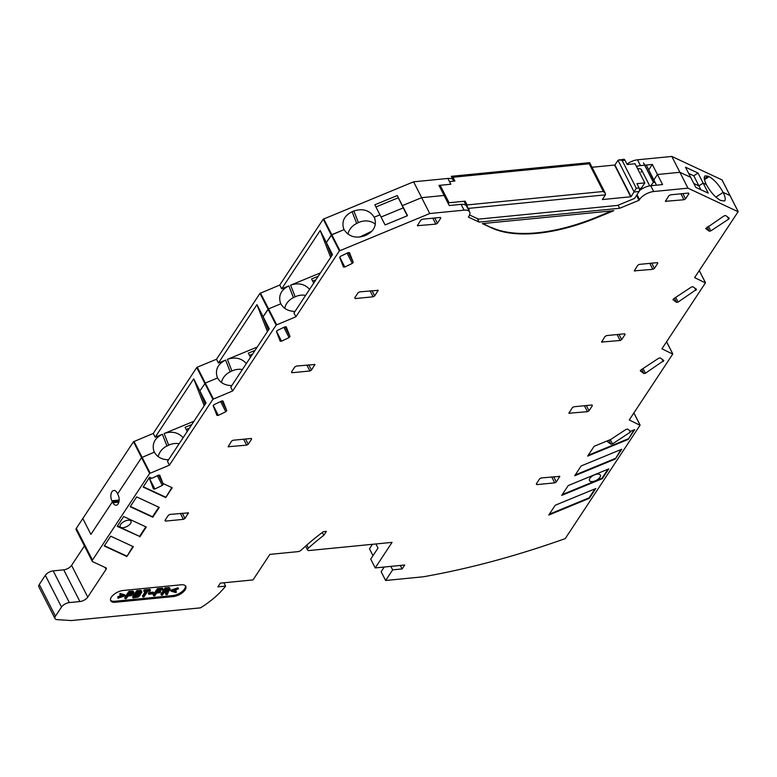 <?xml version="1.0" encoding="UTF-8"?>
<svg xmlns="http://www.w3.org/2000/svg" width="777" height="777" viewBox="0 0 777 777"><rect width="100%" height="100%" fill="white"/><g stroke="black" fill="none" stroke-linecap="round" stroke-linejoin="round"><path stroke-width="1.17" d="M55.012 618.589L38.85 586.868A6.41 3.021 153 0 1 39.287 584.479L45.338 575.32L61.5 607.031L55.449 616.19A6.41 3.021 153 0 0 55.012 618.589A6.41 3.021 153 0 0 57.1 619.628L71.29 620.561L200.505 607.857A60.868 28.691 153 0 0 225.592 586.111L217.9 586.868L220.357 583.129L253.02 579.924L269.872 554.389L298.057 551.621A3.205 1.505 153 0 0 301.291 550.058A155.682 73.397 153 0 1 323.339 531.682L326.379 531.381L323.756 535.353A149.271 70.377 153 0 0 308.391 548.125A3.205 1.505 153 0 0 307.546 550.019A3.205 1.505 153 0 0 308.974 550.543L392.064 542.375L375.213 567.919L404.71 565.015L402.117 568.949L392.638 569.881L385.635 580.487L423.378 576.777A512.538 241.637 153 0 0 565.229 538.607L640.025 425.272L629.244 419.968L672.717 354.098L661.936 348.795L705.409 282.915L694.628 277.612L738.101 211.732L687.975 188.16L653.671 191.53A11.529 5.439 -27 0 0 639.52 199.534L639.005 200.32L619.667 208.275L479.118 222.086L477.34 218.59M142.939 596.989L146.571 591.482L144.201 591.715L144.726 590.928L150.505 590.365L149.99 591.142L147.62 591.375L143.988 596.882L142.939 596.989L142.434 595.978L145.318 591.608M687.975 188.16L679.894 172.3L657.439 174.504L653.865 179.924L657.439 174.504L662.567 184.576L650.718 185.742L653.671 191.53M126.855 556.507L104.235 546.008L110.722 536.179L133.343 546.687L126.855 556.507L132.886 546.474M132.702 592.113L133.819 592.297L132.886 591.112L128.865 591.433L124.709 597.717L125.223 598.727L129.37 592.443L132.702 592.113L132.187 591.103M133.401 592.113L132.886 591.112M153.739 595.92L157.886 589.636L157.372 588.626L153.224 594.92L153.739 595.92L154.778 595.823L156.643 592.997L160.159 592.657L160.674 591.86L160.159 590.86L157.906 591.083M708.09 176.165L705.05 175.893C703.651 177.078 704.088 179.973 706.351 184.586L703.146 183.1L708.274 193.162L695.774 187.364L690.646 177.292L679.894 172.3L690.646 177.292L685.508 167.22L698.018 173.028L703.146 183.1L698.921 185.878L703.146 183.1L706.351 184.586C710.557 192.133 715.248 197.377 720.405 200.33L724.426 201.068C725.825 199.883 725.388 196.989 723.125 192.375L729.991 195.561L723.125 192.375L715.899 197.135L723.125 192.375C718.919 184.829 714.238 179.584 709.08 176.632L708.09 176.165L704.283 178.681M700.883 189.734L698.921 185.878L693.812 183.498L698.921 185.878L693.793 175.806L688.675 173.436M615.277 459.052L574.689 475.767L581.167 465.947L621.755 449.232L615.277 459.052L620.949 449.562M562.276 494.57L602.049 478.195L602.311 478.69L561.722 495.405L568.21 485.586L608.789 468.871L602.311 478.69M130.361 506.419L152.535 516.715L158.819 507.187M152.787 517.22L130.167 506.721L136.645 496.892L159.266 507.4L152.787 517.22L152.535 516.715M153.322 593.832L148.844 594.279L148.329 593.269L148.795 592.56L153.273 592.123L153.788 593.133L153.322 593.832M730.079 195.746L738.063 211.422M619.667 208.275L618.103 205.206M628.234 439.403L587.655 456.118L594.133 446.299L610.761 439.452L626.039 429.399L627.622 429.098L630.594 431.284L634.722 429.584L628.234 439.403L633.915 429.914M549.31 514.219L589.092 497.834L595.017 488.85M589.092 497.834L589.345 498.339L548.756 515.054L555.244 505.235L595.823 488.519L589.345 498.339M90.899 534.382L112.422 501.767L119.066 501.116L112.422 501.767L112.937 502.777A6.41 3.613 84.4 0 0 116.152 505.225A6.41 3.613 84.4 0 0 119.007 501.486A6.41 3.613 84.4 0 0 118.123 494.92L117.094 492.909A6.41 3.613 84.4 0 0 113.879 490.462A6.41 3.613 84.4 0 0 111.024 494.191A6.41 3.613 84.4 0 0 111.907 500.767L112.422 501.767L90.899 534.382L82.818 518.521L90.899 534.382M599.893 477.34A6.07 2.865 -27 0 1 594.259 481.177A6.07 2.865 -27 0 1 589.471 480.565A6.07 2.865 -27 0 1 589.908 478.321A6.07 2.865 -27 0 1 595.493 474.504A6.07 2.865 -27 0 1 600.3 475.048A6.07 2.865 -27 0 1 599.893 477.34M115.375 602.262L173.32 596.571A9.606 4.526 153 0 0 182.702 592.482A9.606 4.526 153 0 0 185.771 586.314A9.606 4.526 153 0 0 181.099 584.79L123.154 590.481A9.606 4.526 153 0 0 113.763 594.57A9.606 4.526 153 0 0 110.703 600.738A9.606 4.526 153 0 0 115.375 602.262L114.86 601.262L172.805 595.561A9.606 4.526 153 0 0 181.75 591.821A9.606 4.526 153 0 0 185.441 585.848M157.886 589.636L163.015 589.131L162.5 589.918L158.411 590.316L157.168 592.21L160.674 591.86M629.341 430.361L630.273 432.197L630.856 431.177M630.273 432.197L612.48 443.9L610.907 444.191L607.488 441.676L608.032 440.578M588.208 455.283L627.981 438.908M295.066 311.373C288.49 311.354 283.751 308.828 280.856 303.797L268.551 308.867L280.856 303.797L280.361 302.709C278.321 295.386 281.148 289.772 288.859 285.887L281.672 288.85L320.202 230.468L326.359 242.55L331.789 234.683L344.094 229.623C348.688 236.587 355.458 238.675 364.413 235.868L366.19 235.14C373.902 231.245 376.728 225.641 374.679 218.308L374.193 217.22L375.058 219.435L374.193 217.22L379.953 214.85L385.081 224.922L407.507 215.685L402.379 205.614L403.263 207.896L402.379 205.614L421.658 197.669L444.114 195.464L421.658 197.669L429.739 213.529L464.054 210.159A11.529 5.439 153 0 1 469.658 211.995A11.529 5.439 153 0 1 468.861 216.297L468.346 217.084L479.118 222.086M168.58 459.741C162.005 459.722 157.265 457.197 154.37 452.165L141.569 457.604L117.609 493.91L141.569 457.604L149.65 473.455L169.415 465.151L212.898 399.281L232.663 390.967L276.136 325.097L295.901 316.783L293.978 313.014L332.507 254.623L326.359 242.55L331.594 256.022L326.359 242.55L331.303 235.052L344.094 229.623L343.609 228.525C341.559 221.202 344.396 215.588 352.107 211.703L353.875 210.975L358.411 222.63A15.375 13.549 158.7 0 1 375.349 224.223M231.818 385.557C225.243 385.538 220.513 383.012 217.609 377.981L205.303 383.051L217.609 377.981L217.123 376.894C215.074 369.561 217.91 363.957 225.621 360.072L218.424 363.034L216.501 359.256L259.974 293.376L279.739 285.072L323.222 219.192L413.587 181.818L421.658 197.669L402.379 205.614L397.251 195.551L403.263 207.896L381.06 217.036L403.263 207.896L407.284 215.773M232.663 390.967L230.74 387.199L269.269 328.807L263.112 316.725L268.055 309.236L268.551 308.867L276.622 324.728M636.518 195.445L639.005 200.32M165.754 497.581L143.133 487.072L149.611 477.253L151.913 478.321L158.391 475.203L159.751 475.184L162.966 483.449L172.232 487.752L165.754 497.581L171.785 487.548M375.932 543.968L378.02 548.057L370.726 559.11L375.213 567.919M149.65 473.455L92.473 560.1A3.205 1.505 -27 0 0 92.249 561.295A3.205 1.505 -27 0 0 92.667 561.674L105.857 567.802A3.205 1.505 153 0 1 106.274 568.181A3.205 1.505 153 0 1 106.051 569.376L87.752 597.105A6.41 3.021 -27 0 1 79.895 601.553L69.357 602.583A6.41 3.021 -27 0 0 61.5 607.031M84.431 545.94L71.591 565.394A6.41 3.021 -27 0 1 63.733 569.832L53.195 570.872L69.357 602.583M640.403 371.017L640.918 369.939L658.731 358.216L660.314 357.915L663.849 360.557L645.415 373.261L643.842 373.562L640.277 370.775M589.005 410.79L587.431 411.674L568.9 413.238L572.358 407.643L573.931 406.76L591.841 405.002L592.375 405.681L589.005 410.79L586.324 405.545M624.533 333.819L625.067 334.498L621.697 339.607L620.124 340.501L601.592 342.055L605.05 336.47L606.623 335.577L624.533 333.819M92.249 561.295L76.088 529.584A3.205 1.505 -27 0 1 76.311 528.389L133.489 441.744L141.569 457.604L154.37 452.165L153.875 451.078C151.836 443.745 154.662 438.141 162.374 434.256L155.186 437.218L193.716 378.826L199.874 390.909L205.303 383.051L213.384 398.912M169.415 465.151L167.492 461.373L206.022 402.991L199.874 390.909L205.303 383.051L197.222 367.191L196.736 367.56L153.254 433.44L155.186 437.218M295.901 316.783L339.384 250.913L429.739 213.529M150.505 590.365L150 589.354L144.211 589.928L143.696 590.705L144.201 591.715M575.242 474.932L615.015 458.547M163.015 589.131L162.5 588.131L157.372 588.626M145.853 526.835L139.569 536.363L117.395 526.068M120.6 524.436A6.07 2.865 153 0 0 120.173 526.68A6.07 2.865 153 0 0 124.951 527.292A6.07 2.865 153 0 0 130.585 523.455A6.07 2.865 153 0 0 130.992 521.163A6.07 2.865 153 0 0 126.185 520.619A6.07 2.865 153 0 0 120.6 524.436M371.969 231.148L359.625 237.092L371.969 231.148M110.519 600.194A9.606 4.526 153 0 0 114.86 601.262M482.381 223.601L491.715 227.943A128.137 60.412 -27 0 0 597.066 217.589L613.811 210.693L482.381 223.601M483.071 223.533L491.715 227.943M639.442 190.656A11.529 5.439 -27 0 1 650.718 185.742M104.429 545.707L126.602 556.002M148.844 594.279L149.31 593.57L153.788 593.133M149.31 593.57L148.795 592.56M267.434 331.585L256.954 304.642L263.112 316.725L268.356 330.196L263.112 316.725L268.551 308.867L260.47 293.016M611.868 210.878L596.804 217.084A128.137 60.412 -27 0 1 491.462 227.438M139.569 536.363L117.201 526.359L123.679 516.54L146.309 527.039L139.821 536.868M466.2 205.526A11.529 5.439 153 0 0 461.101 204.37L449.252 205.536L438.986 185.402L450.835 184.236L447.892 178.448A11.529 5.439 153 0 1 452.991 179.594M129.37 592.443L128.865 591.433M162.966 483.449L163.238 484.294L162.306 485.411L154.846 489.005L153.487 489.024L149.728 479.419L151.253 478.01M143.327 486.781L165.491 497.076M602.049 478.195L607.983 469.201M205.109 404.38L199.874 390.909L205.109 404.38M144.726 590.928L144.211 589.928M323.756 535.353L322.29 532.478M45.338 575.32A6.41 3.021 -27 0 1 53.195 570.872M372.426 544.308L369.473 548.776L372.989 555.672M384.217 567.035L381.148 571.678L385.635 580.487M673.61 298.757L691.423 287.034L693.006 286.732L696.542 289.374L678.107 302.078L676.534 302.379L672.999 299.728L673.61 298.757M218.308 415.365L216.948 415.384L213.199 405.749L214.131 404.632L221.63 401.019L222.999 401L226.738 410.635L225.806 411.752L218.308 415.365L213.238 405.409M291.977 372.737L291.443 372.057L294.813 366.948L296.387 366.064L314.918 364.5L311.46 370.095L309.887 370.979L291.977 372.737L291.55 371.892M657.225 262.636L657.76 263.316L654.389 268.424L652.816 269.318L634.285 270.872L637.742 265.287L639.316 264.394L657.225 262.636M165.491 521.105L164.957 520.425L168.327 515.316L169.901 514.423L188.432 512.869L184.975 518.453L183.401 519.347L165.491 521.105L165.064 520.26M248.213 444.269L246.639 445.163L228.117 446.717L231.575 441.132L233.139 440.248L251.058 438.481L251.593 439.16L248.213 444.269L245.542 439.024M359.625 291.88L378.166 290.316L374.699 295.911L373.125 296.795L355.225 298.553L354.691 297.873L358.061 292.764L359.625 291.88M541.229 477.942L559.77 476.379L556.313 481.973L554.729 482.857L536.829 484.615L536.295 483.935L539.665 478.826L541.229 477.942M724.115 215.851L725.699 215.55L729.234 218.201L728.622 219.163L710.8 230.895L709.226 231.196L705.691 228.555L724.115 215.851M437.432 223.242L435.858 224.135L417.327 225.689L420.794 220.105L422.358 219.211L440.277 217.453L440.802 218.133L437.432 223.242L434.761 217.997M339.685 257.381L340.617 256.264L348.115 252.651L349.485 252.632L353.224 262.267L352.292 263.393L344.794 267.006L343.434 267.016L339.685 257.381M683.945 199.757L665.413 201.311L668.871 195.726L670.444 194.842L688.354 193.075L688.888 193.764L685.518 198.873L683.945 199.757L680.914 193.813M276.447 331.565L277.379 330.448L284.877 326.835L286.237 326.816L289.986 336.451L289.054 337.577L281.556 341.19L280.196 341.2L276.447 331.565M392.638 569.881L390.85 566.375M400.34 565.452L402.117 568.949M225.592 586.111L223.902 582.779M133.819 592.297L133.013 594.58L131.012 595.726L127.923 596.105L126.262 598.62L125.223 598.727M131.06 594.988L132.527 594.114L132.78 593.055L129.895 593.123L128.438 595.318L131.06 594.988L130.546 593.987L129.186 594.191M118.357 597.639L123.368 595.969L120.017 595.124L120.435 594.492L125.262 595.784L117.949 598.261L117.851 596.629L117.949 598.261M170.173 589.015L169.658 590.471L167.881 591.812L168.269 592.443L167.298 594.59L166.055 594.716L166.802 592.511L164.112 592.55L162.451 595.065L161.402 595.172L165.559 588.888L170.173 589.015L169.075 587.558L165.045 587.878L160.897 594.162L161.402 595.172M168.716 590.559L169.095 589.714L168.085 589.364L166.084 589.568L164.637 591.763L167.822 591.239L168.716 590.559L168.201 589.549L165.375 590.637M140.55 594.716L138.267 597.076L133.081 597.95L137.228 591.666L141.676 591.52L141.754 592.628L140.21 594.016L140.55 594.716M136.15 594.784L134.693 596.989L137.684 596.619L139.336 595.065L136.15 594.784M140.773 592.492L137.752 592.346L136.616 594.075L139.51 593.725L140.618 592.191M176.039 592.56L171.202 591.268L178.525 588.781L173.106 591.083L176.457 591.928L176.039 592.56M141.851 591.802L140.754 590.335L136.713 590.656L132.566 596.95L133.081 597.95M178.525 588.781L178.011 587.781L170.697 590.258L171.202 591.268M176.457 591.928L175.942 590.918L174.602 590.578M125.262 595.784L124.757 594.774L119.92 593.482L120.017 595.124M121.358 595.464L117.851 596.629M166.152 592.385L165.55 593.706L166.055 594.716M133.984 592.579L133.304 591.287M135.441 595.852L138.588 594.551M137.17 596.746L136.655 595.736M137.684 596.619L137.17 595.619M138.219 596.347L137.704 595.347M138.724 595.998L138.209 594.997M139.025 595.677L138.51 594.667M139.229 595.367L138.821 594.56M137.364 592.948L139.87 592.142M139.083 593.842L138.568 592.832M139.51 593.725L139.005 592.715M139.899 593.541L139.384 592.53M140.239 593.298L139.724 592.288M140.501 593.036L140.035 592.123M140.705 592.725L140.404 592.132M141.676 591.52L141.161 590.52M141.259 591.346L140.754 590.335M140.841 591.316L140.326 590.306M137.228 591.666L136.713 590.656M120.435 594.492L119.92 593.482M169.027 590.083L168.687 589.422M166.618 591.569L166.103 590.559M167.24 591.433L166.725 590.433M167.822 591.239L167.308 590.229M168.259 590.976L167.745 589.966M166.861 593.094L166.521 592.424M166.55 593.56L166.035 592.56M166.229 594.182L165.715 593.172M169.998 588.743L169.483 587.733M169.58 588.558L169.075 587.558M168.891 588.558L168.376 587.548M165.559 588.888L165.045 587.878M132.527 594.114L132.012 593.104L130.546 593.987M132.08 594.522L131.566 593.521M131.634 594.784L131.128 593.783M132.838 593.638L132.498 592.977M130.449 595.124L129.934 594.114M693.793 175.806L698.018 173.028M721.998 179.895L671.814 156.439L679.894 172.3L657.439 174.504L652.311 164.442L648.737 169.852M738.15 211.49L721.911 179.701M353.875 210.975C362.83 208.168 369.609 210.246 374.193 217.22L379.953 214.85L374.815 204.788L397.251 195.551M186.208 429.516L189.384 428.205M279.739 285.072L281.672 288.85M312.694 281.148L315.87 279.837M309.615 289.326C304.613 283.955 298.29 282.566 290.627 285.159L320.474 272.863M290.627 285.159L295.163 296.814A15.375 13.549 158.7 0 1 305.623 295.377M347.95 234.13A15.375 13.549 158.7 0 1 356.682 223.465L352.107 211.703M358.411 222.63L356.682 223.465M284.712 308.314A15.375 13.549 158.7 0 1 293.434 297.649L288.859 285.887M250.456 357.313L248.329 353.147L255.021 350.398M249.446 355.332L252.632 354.021M318.269 276.214L311.577 278.962L313.704 283.129M295.163 296.814L293.434 297.649M330.681 257.41L320.202 230.468M187.218 431.497L185.091 427.331L191.783 424.572M652.311 164.442L640.462 165.598L637.509 159.809L671.814 156.439M636.48 166.492A11.529 5.439 -27 0 1 640.462 165.598M626.981 164.141A11.529 5.439 -27 0 1 637.509 159.809M637.674 168.842A6.41 3.021 -27 0 1 641.501 169.765A6.41 3.021 -27 0 1 641.054 172.154M413.587 181.818L447.892 178.448M246.367 363.51C241.375 358.139 235.042 356.75 227.389 359.343L257.236 347.047M227.389 359.343L231.925 370.998A15.375 13.549 158.7 0 1 242.375 369.561M133.489 441.744L153.254 433.44M158.226 456.672A15.375 13.549 158.7 0 1 166.948 446.008L162.374 434.256M183.129 437.694C178.127 432.313 171.804 430.924 164.141 433.517L168.677 445.182A15.375 13.549 158.7 0 1 179.137 443.745M168.677 445.182L166.948 446.008M164.141 433.517L193.988 421.231M221.464 382.488A15.375 13.549 158.7 0 1 230.196 371.833L225.621 360.072M231.925 370.998L230.196 371.833M375.932 206.964L398.135 197.824M256.954 304.642L218.424 363.034M216.501 359.256L197.222 367.191M204.196 405.769L193.716 378.826M449.475 181.565L454.904 181.022L452.981 177.253L451.359 176.311L589.665 162.636L605.37 193.434L605.429 194.852L602.33 199.553A3.205 1.505 153 0 0 602.661 199.534L630.72 196.766L614.558 165.045L592.035 167.269M440.17 185.285L449.067 202.748A1.282 0.602 153 0 0 448.028 203.147M605.429 194.852L468.288 208.401L464.335 201.845L467.016 207.032M468.288 208.401A12.17 5.74 -27 0 1 468.745 209.042A12.17 5.74 -27 0 1 469.036 210.771M449.067 202.748L465.161 201.165L464.335 201.845M467.191 207.391L467.084 204.934L465.161 201.165M469.57 214.996L478.535 219.143L617.637 205.4L634.547 198.426L639.092 191.53A2.564 1.447 84.4 0 0 639.102 187.947L636.926 183.663L644.832 182.886L641.724 187.597A6.41 3.021 153 0 0 639.52 189.52M630.72 196.766A3.205 1.505 -27 0 0 631.07 196.717L636.285 188.219L639.102 187.947M451.32 176.311L453.778 181.138M653.263 182.051L643.511 162.917L653.632 182.012L650.835 185.732M589.685 162.646L589.219 163.792L603.331 191.482L467.084 204.934M605.37 193.434L603.331 191.482M639.092 191.53L634.168 192.016L618.006 160.305L623.708 159.275A2.564 1.447 84.4 0 1 624.999 160.256L627.175 164.539L635.081 163.753L644.832 182.886M656.128 185.208A12.811 6.041 153 0 0 655.798 183.722A12.811 6.041 153 0 0 653.632 182.012M618.006 160.305L614.908 164.996A3.205 1.505 -27 0 1 614.558 165.045M631.07 196.717L614.908 164.996M619.152 159.722L622.173 160.538L624.999 160.256M633.867 412.956L639.986 424.961M699.261 270.6L705.37 282.605M666.569 341.773L672.678 353.778M173.32 596.571L172.805 595.561M118.832 502.195L112.937 502.777M637.033 194.658L639.52 199.534M63.733 569.832L79.895 601.553M641.724 369.405L643.842 373.562M610.314 439.636L612.48 443.9M608.886 440.229L610.907 444.191M584.401 405.73L587.431 411.674M592.025 404.992L592.375 405.681M569.094 412.597L569.522 413.442M624.718 333.809L625.067 334.498M643.016 368.56L645.415 373.261M601.786 341.414L602.214 342.259M619.016 334.363L621.697 339.607M617.093 334.547L620.124 340.501M106.051 569.376L105.06 567.433M71.591 565.394L87.752 597.105M133.984 441.375L150.136 473.096M323.222 219.192L339.384 250.913M259.974 293.376L276.136 325.097M323.708 218.832L339.87 250.544M596.804 217.084L597.066 217.589M461.101 204.37L464.054 210.159M196.736 367.56L212.898 399.281M39.287 584.479L55.449 616.19M308.391 548.125L306.828 545.046M662.043 359.188L663.237 361.528M92.473 560.1L76.311 528.389M354.798 297.708L355.225 298.553M370.095 290.851L373.125 296.795M553.632 476.719L556.313 481.973M559.333 476.175L559.683 476.864M536.402 483.77L536.829 484.615M551.699 476.913L554.729 482.857M180.371 513.403L183.401 519.347M182.304 513.208L184.975 518.453M187.995 512.665L188.345 513.344M221.804 400.942L226.738 410.635M220.59 401.515L225.806 411.752M306.857 365.035L309.887 370.979M308.78 364.84L311.46 370.095M314.481 364.296L314.831 364.986M228.312 446.076L228.739 446.921M243.609 439.219L246.639 445.163M251.243 438.481L251.593 439.16M149.776 479.05L154.846 489.005M157.352 475.699L162.306 485.411M158.566 475.126L163.238 484.294M634.479 270.231L634.916 271.076M649.786 263.364L652.816 269.318M651.718 263.18L654.389 268.424M657.41 262.636L657.76 263.316M674.417 298.222L676.534 302.379M675.708 297.377L678.107 302.078M694.735 288.014L695.93 290.345M665.607 200.67L666.044 201.515M682.847 193.619L685.518 198.873M688.539 193.075L688.888 193.764M707.109 227.049L709.226 231.196M708.401 226.194L710.8 230.895M727.437 216.832L728.622 219.163M339.724 257.041L344.794 267.006M348.29 252.574L353.224 262.267M347.076 253.156L352.292 263.393M417.531 225.048L417.958 225.893M432.828 218.191L435.858 224.135M440.452 217.453L440.802 218.133M283.838 327.331L289.054 337.577M285.042 326.758L289.986 336.451M276.476 331.225L281.556 341.19M372.028 290.656L374.699 295.911M377.729 290.112L378.078 290.802M704.457 179.672L709.08 176.632M119.163 500.048L111.907 500.767M453.817 181.138L451.369 176.33M452.981 177.253L589.219 163.792M636.285 188.219L622.173 160.538M633.896 412.917L640.073 425.038M699.281 270.561L705.458 282.673M666.588 341.744L672.765 353.856M467.395 207.566L469.658 211.995M305.575 546.144L307.546 550.019M649.708 185.878L641.501 169.765M730.069 195.639L721.988 179.778M655.798 183.722L646.279 165.035"/></g></svg>
